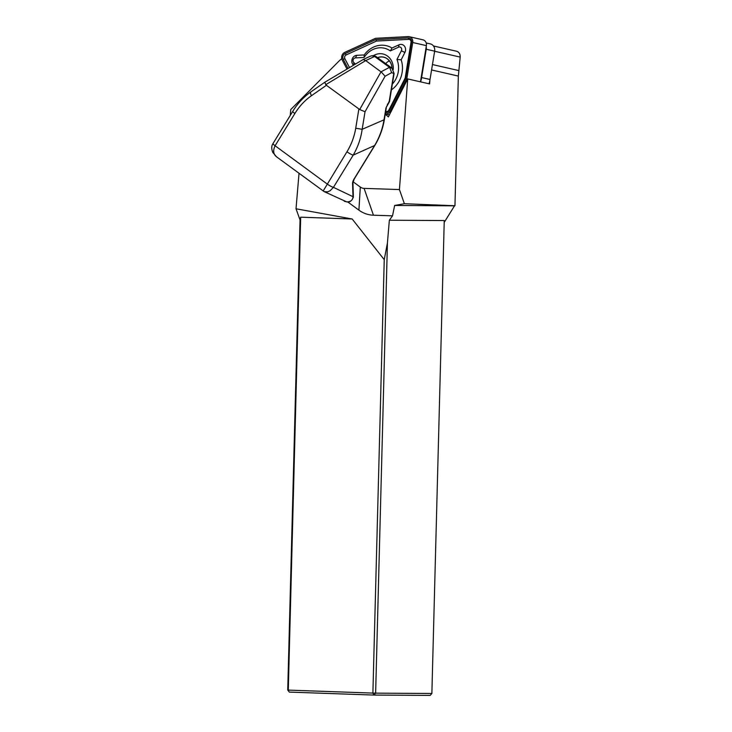 <?xml version="1.0" encoding="UTF-8"?>
<svg xmlns="http://www.w3.org/2000/svg" width="732" height="732" viewBox="0 0 732 732"><rect width="100%" height="100%" fill="white"/><g stroke="black" fill="none" stroke-linecap="round" stroke-linejoin="round"><path stroke-width="1.1" d="M429.034 83.796A30.68 27.084 -77.1 0 0 429.876 80.291A30.68 27.084 -77.1 0 0 430.023 79.486L434.643 51.167A6.597 5.829 -77.1 0 0 430.343 43.902L426.198 42.95M353.044 181.737L360.309 187.063A8.583 7.576 -77.1 0 0 364.088 188.38L399.434 189.561L407.724 78.928L429.611 83.924L429.876 80.291M407.724 78.928L388.363 116.91L385.252 114.137M341.771 58.661A32.995 29.124 -77.1 0 0 338.696 61.387L290.76 109.535L290.265 115.418M456.677 51.267C459.12 52.1 460.282 54.049 460.181 57.096L458.351 76.073L454.956 205.747L404.375 203.716L399.434 189.561M347.727 201.931L358.909 210.139A32.995 29.124 -77.1 0 0 373.457 215.208L392.526 215.839L389.351 220.231L387.42 242.987L375.635 693.149L431.871 693.479L430.169 695.4L373.933 695.071L289.332 692.097L287.74 690.056L300.047 219.957L300.678 217.184L288.289 690.111L372.89 693.085L384.245 259.677L352.183 218.996L300.678 217.184M352.183 218.996L296.021 208.785L300.047 219.957M296.021 208.785L299.022 173.319M392.526 215.839L394.639 205.472L404.375 203.716M394.639 205.472L454.517 205.82L444.205 222.4M431.871 693.479L444.251 220.552L389.351 220.231M289.332 692.097L287.74 690.056M384.245 259.677L387.42 242.987M375.635 693.149L372.89 693.085L373.933 695.071L375.635 693.149M323.169 190.997L346.959 151.771A5.28 0.888 31.5 0 0 353.199 155.129L333.417 187.392L330.031 190.805L327.552 191.885L324.093 191.592L346.721 201.886C350.225 201.858 352.275 200.513 352.888 197.86L352.989 196.688A1.318 1.034 -1.8 0 0 353.355 195.947L352.934 182.707A1.318 1.034 -1.8 0 1 352.568 183.458A6.597 2.901 -53.7 0 1 354.096 178.956L374.5 145.686C379.377 137.579 382.562 128.887 384.053 119.609L385.947 107.97L389.323 101.931A1.318 1.318 0 0 0 389.525 101.419L394.081 73.511L391.968 68.268L375.974 56.52L373.036 55.678M346.959 151.771C351.406 144.451 354.334 136.6 355.734 128.219L362.166 129.308C360.858 138.513 357.866 147.114 353.199 155.129L374.601 145.512M377.602 57.691A12.535 11.072 102.9 0 1 383.632 57.188A12.535 11.072 102.9 0 1 391.336 64.599A12.535 11.072 102.9 0 1 391.977 68.241A1.318 0.576 126.3 0 1 392.068 68.314L376.074 56.565A1.318 0.576 -53.7 0 0 375.974 56.52L374.601 56.456L365.716 60.573L325.813 84.647L326.426 85.305L311.448 95.709C304.887 100.302 299.361 106.241 294.859 113.524A5.28 0.888 -148.5 0 1 292.773 111.328M311.448 95.709A5.28 1.784 -124.8 0 1 310.844 91.93M385.947 107.97L389.223 101.336L393.779 73.429L391.647 72.651L385.087 76.238L365.03 111.74L359.705 109.526L381.006 71.828L389.47 67.353L391.968 68.268M385.087 76.238L381.354 72.056M365.716 60.573L363.09 59.557M325.813 84.647L324.779 82.249M374.601 56.456L371.929 55.76L370.483 56.126M391.647 72.651L389.671 67.509M326.426 85.305L359.705 109.526M366.018 60.82L381.006 71.828M374.821 56.602L389.47 67.353M389.918 66.731L387.548 64.992M294.859 113.524L275.104 145.741C272.688 150.829 273.356 154.635 277.089 157.17M272.99 143.591A5.28 0.878 -148.7 0 0 275.095 145.76L275.095 145.76A5.28 0.888 -148.5 0 1 273.018 143.536L272.999 143.573A5.28 0.878 -148.7 0 1 273.009 143.554C271.407 145.833 271.334 148.77 272.789 152.402L276.513 156.794L324.157 191.628M275.095 145.76L327.186 184.006A5.28 0.897 31.8 0 0 333.417 187.392M327.186 184.006L327.204 183.988A5.28 0.888 31.5 0 0 333.444 187.346L352.989 196.688L352.568 183.458M389.323 101.931A1.318 0.613 33.6 0 0 389.223 101.336L389.525 101.409M387.374 104.127A1.318 0.613 33.6 0 1 387.466 104.722M434.643 51.167L426.234 49.254A6.597 5.829 -77.1 0 0 426.207 46.72M426.234 49.254L421.614 77.565L430.023 79.486M420.625 81.874A30.68 27.084 -77.1 0 0 421.614 77.565M389.342 60.848A12.535 11.072 -77.1 0 0 385.682 63.62M389.406 114.869L385.288 113.936A5.28 4.657 -77.1 0 0 390.293 111.145L406.818 78.717L420.479 81.838L426.381 45.631A5.28 4.657 -77.1 0 0 422.94 39.821L409.28 36.701A5.28 4.657 -77.1 0 0 408.145 36.6L375.516 38.302L344.772 52.375A5.28 4.657 -77.1 0 0 342.265 60.061L346.995 69.082M377.538 57.645A12.6 11.126 102.9 0 1 391.391 64.572A12.6 11.126 102.9 0 1 392.032 68.286M406.818 78.717L412.72 42.511A5.28 4.657 -77.1 0 0 409.28 36.701M385.499 112.627A3.962 3.495 -77.1 0 0 389.278 110.541L405.702 78.324L411.567 42.346A3.962 3.495 -77.1 0 0 408.136 37.908L375.717 39.61L345.165 53.592A3.962 3.495 -77.1 0 0 343.29 59.347L348.057 68.46M353.529 65.212A5.545 4.895 102.9 0 1 352.11 59.191A5.545 4.895 102.9 0 1 356.768 55.33L364.207 54.946A24.348 21.493 102.9 0 1 392.013 48.019L399.022 44.808A5.545 4.895 102.9 0 1 404.467 46.162A5.545 4.895 102.9 0 1 404.915 52.429L401.154 59.823A24.348 21.493 102.9 0 1 391.41 89.862M385.727 111.246A2.635 2.333 -77.1 0 0 388.875 110.084L405.189 78.059L411.018 42.319A2.635 2.333 -77.1 0 0 408.731 39.363L376.523 41.047L346.163 54.937A2.635 2.333 -77.1 0 0 344.909 58.78L349.53 67.591M405.702 78.324L405.189 78.059M375.717 39.61L376.523 41.047M391.977 84.454A21.448 18.931 -77.1 0 0 396.954 59.448L401.154 59.823M396.954 59.448L401.365 50.801A2.635 2.333 -77.1 0 0 398.556 47.168L390.348 50.929L392.013 48.019M390.348 50.929A21.448 18.931 -77.1 0 0 364.124 57.453L364.207 54.946M364.124 57.453L355.423 57.91A2.635 2.333 -77.1 0 0 353.876 62.623L355.487 64.059M393.249 69.549A15.509 13.688 -77.1 0 0 392.498 63.153A15.509 13.688 -77.1 0 0 373.402 55.669M458.351 76.073L431.578 69.961M458.726 70.556L432.456 64.553M460.181 57.096L434.625 51.258M360.309 187.063L358.909 210.139M364.088 188.38L373.457 215.208M355.734 128.219L358.854 109.114M365.03 111.74L362.166 129.308L384.346 119.682L386.249 108.043M352.888 197.86A1.318 1.071 2.9 0 0 353.346 197.1L353.355 195.947M390.293 111.145L391.199 111.356M412.72 42.511L426.381 45.631M343.29 59.347L344.909 58.78M389.278 110.541L388.875 110.084M411.567 42.346L411.018 42.319M408.136 37.908L408.731 39.363M345.165 53.592L346.163 54.937M401.365 50.801L404.915 52.429M398.556 47.168L399.022 44.808M355.423 57.91L356.768 55.33M353.876 62.623L353.538 65.212M456.741 51.286L433.454 45.97M273.018 143.536L292.782 111.319C297.595 103.477 303.624 97.008 310.853 91.921L324.743 82.277M324.816 82.231L362.953 59.631M363.118 59.548L370.447 56.144M373.018 55.678L371.957 55.751M376.074 56.565L374.5 55.824M392.068 68.314L394.081 73.511M384.346 119.682C382.772 129.024 379.551 137.689 374.665 145.668L354.261 178.947L352.934 182.707M353.346 197.1C351.918 200.907 349.74 202.508 346.822 201.913L344.196 201.19M388.024 65.249L389.991 66.786"/></g></svg>
